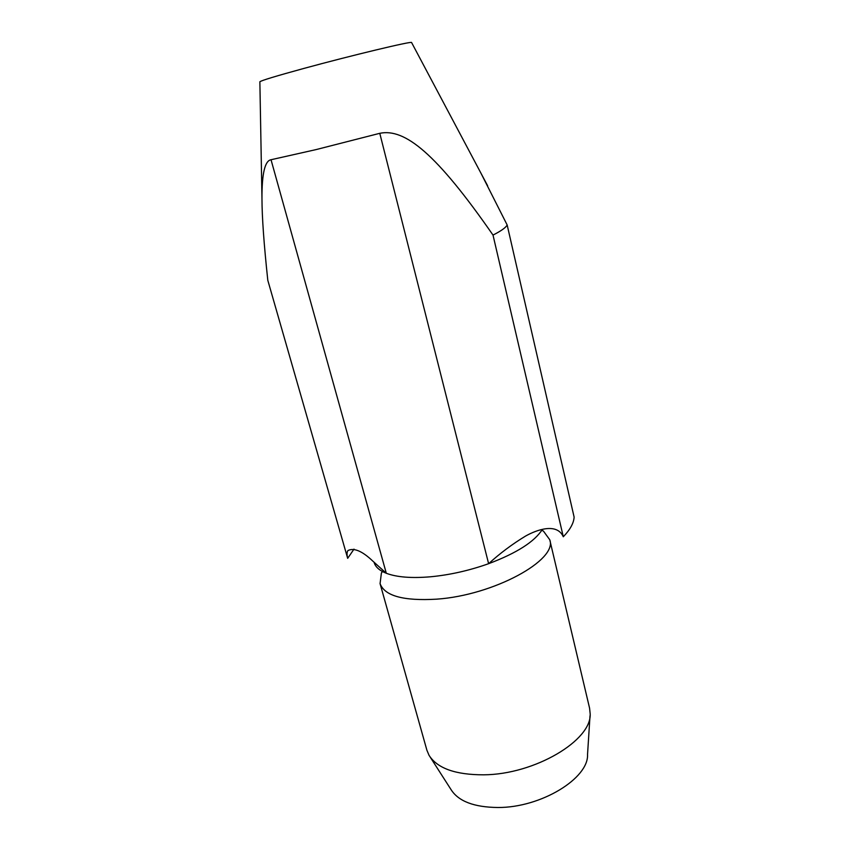 <?xml version="1.0" encoding="UTF-8"?>
<svg xmlns="http://www.w3.org/2000/svg" width="850" height="850" viewBox="0 0 850 850"><rect width="100%" height="100%" fill="white"/><g stroke="black" fill="none" stroke-linecap="round" stroke-linejoin="round"><path stroke-width="1.27" d="M374.032 562.158L374.117 562.424C375.392 566.939 379.461 570.552 386.304 573.272L372.927 561.213C362.376 551.129 354.067 547.57 348.001 550.524C346.853 551.958 346.736 554.561 347.671 558.333L267.803 280.298C263.946 244.279 262.002 217.079 261.97 198.719C261.853 173.751 264.871 160.756 271.023 159.736L316.083 149.589L379.78 133.312C404.759 128.095 436.294 153.329 493.011 235.078C501.181 230.924 505.899 227.556 507.163 224.984L480.824 172.933M259.866 81.855L259.866 81.759C261.428 80.484 276.006 76.064 303.588 68.51C351.316 55.473 412.367 40.864 411.581 42.521L411.623 42.606M382.266 571.412L381.395 573.091L380.067 583.61C384.593 595.914 403.442 601.099 436.603 599.165C493.712 595.308 557.919 559.938 549.748 539.729L543.49 531.165L541.907 530.124M430.206 757.116L451.095 789.682C458.49 801.316 474.098 807.256 497.93 807.5C541.004 807.755 588.923 778.26 587.541 754.396L590.017 715.785M380.067 583.61L426.902 750.242L429.048 755.321C437.272 768.336 455.483 774.839 483.682 774.817C534.809 774.541 592.046 740.191 590.155 713.649L589.581 708.178L549.748 539.729M271.023 159.736L386.304 573.272C396.759 577.224 411.527 578.393 430.599 576.778C449.926 574.929 469.264 570.562 488.623 563.688C516.694 553.116 534.618 541.673 542.374 529.369M493.011 235.078L563.295 536.764C556.973 522.495 536.733 529.752 525.534 536.084C512.253 544.149 499.949 553.361 488.623 563.688L379.78 133.312M563.295 536.764C570.148 529.667 573.761 523.111 574.122 517.108L507.163 224.984M354.004 549.121L347.671 558.333M411.581 42.521L487.624 185.757M541.811 530.283L543.49 531.165M382.436 571.497L381.395 573.091M259.866 81.759L261.97 198.719"/></g></svg>

